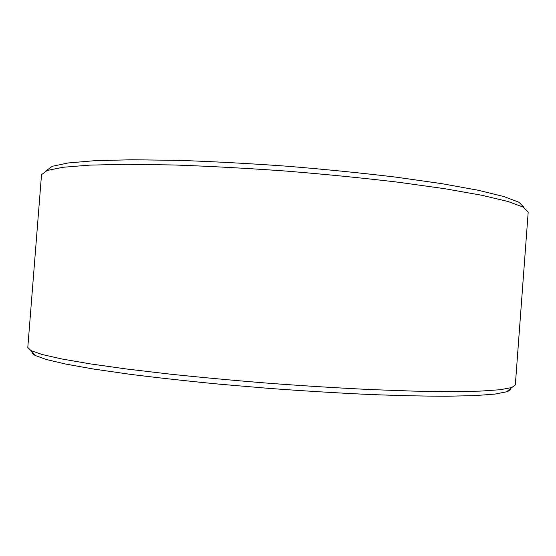 <?xml version="1.0" encoding="UTF-8"?>
<svg xmlns="http://www.w3.org/2000/svg" width="556" height="556" viewBox="0 0 556 556"><rect width="100%" height="100%" fill="white"/><g stroke="black" fill="none" stroke-linecap="round" stroke-linejoin="round"><path stroke-width="0.83" d="M46.565 170.463L52.222 166.32L68.061 162.977L94.569 160.705L131.48 159.767L177.531 160.343C212.114 161.504 248.588 163.464 286.952 166.209C325.281 169.365 361.629 173.006 395.983 177.149L441.582 183.626L477.91 190.201L503.764 196.504L518.901 202.231L523.863 207.186M41.519 174.688L47.086 170.504L63.043 167.266L89.947 165.111L127.546 164.298L174.584 165C209.959 166.251 247.288 168.287 286.576 171.109C325.83 174.334 363.033 178.031 398.179 182.208L444.772 188.706L481.809 195.267L508.066 201.508L523.335 207.152L528.2 211.989L515.322 384.995L511.735 387.574L500.108 389.735L479.939 391.139L451.173 391.646L414.31 391.146L370.539 389.568C338.486 388.005 305.056 385.933 270.244 383.376C235.445 380.582 202.092 377.503 170.178 374.153L126.685 369.01L90.176 363.867L61.82 358.967L42.11 354.492L30.948 350.579L27.8 347.479L41.519 174.688M32.172 351.955C31.831 353.025 32.894 354.221 35.362 355.534L46.461 359.551L65.914 364.11L93.769 369.073L129.541 374.23C156.98 377.705 187.011 381.027 219.634 384.189L269.848 388.449C303.847 390.944 336.512 392.932 367.85 394.419C397.658 395.587 423.978 396.192 446.822 396.233L475.116 395.601L495.035 394.072L506.62 391.792C509.254 390.875 510.484 389.853 510.318 388.748M506.62 391.792L511.735 387.574M35.362 355.534L30.948 350.579"/></g></svg>
